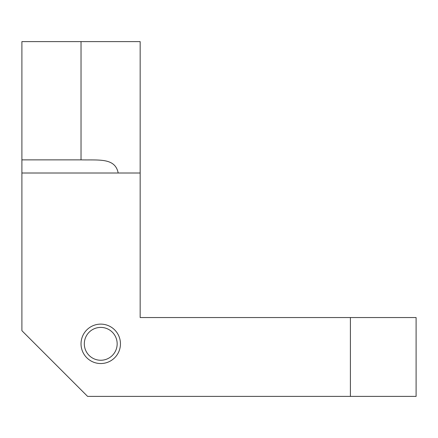 <?xml version="1.0" encoding="UTF-8"?>
<svg xmlns="http://www.w3.org/2000/svg" width="438" height="438" viewBox="0 0 438 438"><rect width="100%" height="100%" fill="white"/><g stroke="black" fill="none" stroke-linecap="round" stroke-linejoin="round"><path stroke-width="0.66" d="M21.9 173.01L21.9 41.61L140.16 41.61L140.16 173.01L21.9 173.01L21.9 330.69L87.6 396.39L350.4 396.39L350.4 317.55L416.1 317.55L416.1 396.39L350.4 396.39M350.4 317.55L140.16 317.55L140.16 173.01M84.315 343.83A16.425 16.425 0 0 0 100.74 360.255A16.425 16.425 0 0 0 117.165 343.83A16.425 16.425 0 0 0 100.74 327.405A16.425 16.425 0 0 0 84.315 343.83M81.03 41.61L81.03 159.87C99.322 160.259 115.117 157.718 118.194 173.01M81.03 159.87L21.9 159.87M120.45 343.83A19.71 19.71 0 0 1 100.74 363.54A19.71 19.71 0 0 1 81.03 343.83A19.71 19.71 0 0 1 100.74 324.12A19.71 19.71 0 0 1 120.45 343.83"/></g></svg>
